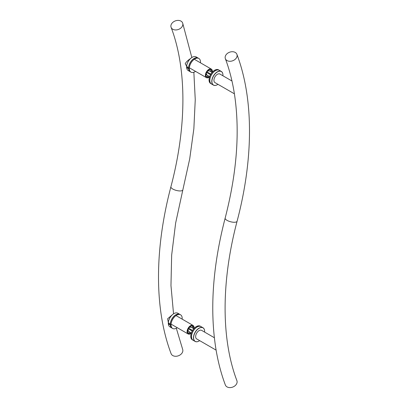 <?xml version="1.0" encoding="UTF-8"?>
<svg xmlns="http://www.w3.org/2000/svg" width="408" height="408" viewBox="0 0 408 408"><rect width="100%" height="100%" fill="white"/><g stroke="black" fill="none" stroke-linecap="round" stroke-linejoin="round"><path stroke-width="0.61" d="M237.094 221.223A6.166 2.157 14.7 0 1 235.487 222.181A6.166 2.157 14.7 0 1 227.016 220.346A6.166 2.157 14.7 0 1 225.16 218.096C212.859 265.501 209.717 308.754 215.735 347.866L216.036 349.697C218.142 362.284 221.248 374.049 225.354 384.994A6.166 4.549 -20.6 0 0 229.689 387.6A6.166 4.549 -20.6 0 0 235.487 385.341A6.166 4.549 -20.6 0 0 236.9 380.659C221.197 339.374 221.08 281.826 237.094 221.223C253.603 158.569 253.71 98.726 236.9 54.33A6.166 4.549 159.4 0 1 235.487 59.017A6.166 4.549 159.4 0 1 227.016 60.562A6.166 4.549 159.4 0 1 225.354 58.665A6.166 4.549 159.4 0 1 229.526 52.239A6.166 4.549 159.4 0 1 236.9 54.33M214.358 337.722L201.593 330.353A4.932 2.851 120 0 0 197.788 331.673A4.932 2.851 120 0 0 195.636 336.641A4.932 2.851 120 0 0 196.656 338.9L216.107 350.13M225.354 58.665C229.158 68.799 232.055 79.789 234.049 91.642L234.34 93.417C240.098 130.565 237.038 172.13 225.16 218.096M231.968 81.008L219.892 74.037A4.932 2.851 120 0 0 216.087 75.358A4.932 2.851 120 0 0 213.935 80.325A4.932 2.851 120 0 0 214.955 82.584L234.401 93.809M201.011 326.599A7.895 4.559 120 0 0 200.976 326.579A7.895 4.559 120 0 0 193.081 331.138A7.895 4.559 120 0 0 193.086 340.257A7.895 4.559 120 0 0 193.117 340.277M193.086 340.257L192.387 339.854A7.895 4.559 -60 0 1 192.387 330.735A7.895 4.559 -60 0 1 200.282 326.176L200.976 326.579M172.671 328.471L171.977 328.068A7.895 4.559 -60 0 1 171.681 319.484A7.895 4.559 -60 0 1 179.219 314.124A7.895 4.559 -60 0 1 179.872 314.395L180.566 314.798A7.895 4.559 120 0 0 179.918 314.527A7.895 4.559 120 0 0 172.38 319.887A7.895 4.559 120 0 0 172.671 328.471A7.895 4.559 120 0 0 177.235 327.685M182.167 319.138A7.895 4.559 120 0 0 180.566 314.798M187.649 330.822L191.357 332.964M192.214 331.041L188.312 328.787M188.659 328.185L192.566 330.434M193.8 328.731L190.092 326.594M199.675 340.644A7.798 4.503 -60 0 1 199.124 340.991A7.798 4.503 -60 0 1 193.611 337.809A7.798 4.503 -60 0 1 199.124 328.262A7.798 4.503 -60 0 1 204.638 331.444A7.798 4.503 -60 0 1 204.607 332.097M204.638 331.444L204.638 331.362A7.895 4.559 120 0 0 203 327.752A7.895 4.559 120 0 0 195.106 332.306A7.895 4.559 120 0 0 195.106 341.425A7.895 4.559 120 0 0 199.053 341.032A7.895 4.559 120 0 0 199.089 341.012M195.106 341.425L193.152 340.298A7.895 4.559 -60 0 1 191.52 336.682A7.895 4.559 -60 0 1 197.1 327.012A7.895 4.559 -60 0 1 201.047 326.619L203 327.752M197.064 327.032A7.798 4.503 120 0 0 197.028 327.053A7.798 4.503 120 0 0 191.52 336.6A7.798 4.503 120 0 0 191.52 336.641M170.024 324.273C169.59 325.054 169.101 324.768 168.56 323.427L168.8 322.937L170.024 324.273L169.835 324.732M173.864 313.635A7.798 4.503 120 0 0 173.828 313.655A7.798 4.503 120 0 0 168.315 323.207A7.798 4.503 120 0 0 168.315 323.243M171.906 328.027L169.952 326.9A7.895 4.559 -60 0 1 168.315 323.284A7.895 4.559 -60 0 1 173.9 313.614A7.895 4.559 -60 0 1 177.847 313.227L179.8 314.354A7.895 4.559 120 0 0 171.906 318.913A7.895 4.559 120 0 0 171.906 328.027A7.895 4.559 120 0 0 171.941 328.047M219.31 70.283A7.895 4.559 120 0 0 219.28 70.263A7.895 4.559 120 0 0 211.385 74.822A7.895 4.559 120 0 0 211.385 83.936A7.895 4.559 120 0 0 211.421 83.956M211.385 83.936L210.686 83.533A7.895 4.559 -60 0 1 210.686 74.419A7.895 4.559 -60 0 1 218.581 69.86L219.28 70.263M190.975 72.155L190.276 71.752A7.895 4.559 -60 0 1 189.985 63.169A7.895 4.559 -60 0 1 197.518 57.808A7.895 4.559 -60 0 1 198.171 58.079L198.869 58.482A7.895 4.559 120 0 0 198.217 58.211A7.895 4.559 120 0 0 190.679 63.572A7.895 4.559 120 0 0 190.975 72.155A7.895 4.559 120 0 0 195.534 71.369M200.471 62.822A7.895 4.559 120 0 0 198.869 58.482M205.948 74.506L209.656 76.643M210.513 74.72L206.611 72.471M206.963 71.864L210.865 74.118M212.099 72.415L208.391 70.273M217.974 84.323A7.798 4.503 -60 0 1 217.423 84.675A7.798 4.503 -60 0 1 211.91 81.493A7.798 4.503 -60 0 1 217.423 71.946A7.798 4.503 -60 0 1 222.936 75.128A7.798 4.503 -60 0 1 222.911 75.776M222.936 75.128L222.936 75.047A7.895 4.559 120 0 0 221.299 71.431A7.895 4.559 120 0 0 213.404 75.99A7.895 4.559 120 0 0 213.404 85.104A7.895 4.559 120 0 0 217.352 84.716A7.895 4.559 120 0 0 217.388 84.696M213.404 85.104L211.451 83.977A7.895 4.559 -60 0 1 209.819 80.366A7.895 4.559 -60 0 1 215.399 70.696A7.895 4.559 -60 0 1 219.346 70.303L221.299 71.431M215.363 70.717A7.798 4.503 120 0 0 215.332 70.737A7.798 4.503 120 0 0 209.819 80.284A7.798 4.503 120 0 0 209.819 80.325M188.328 67.957C187.889 68.733 187.399 68.452 186.859 67.111L187.099 66.621L188.328 67.957L188.134 68.416M192.163 57.319A7.798 4.503 120 0 0 192.127 57.339A7.798 4.503 120 0 0 186.614 66.886A7.798 4.503 120 0 0 186.614 66.927M190.204 71.711L188.251 70.584A7.895 4.559 -60 0 1 186.614 66.968A7.895 4.559 -60 0 1 192.199 57.298A7.895 4.559 -60 0 1 196.146 56.906L198.099 58.038A7.895 4.559 120 0 0 190.204 62.592A7.895 4.559 120 0 0 190.204 71.711A7.895 4.559 120 0 0 190.24 71.732M210.385 69.554A4.192 2.422 -60 0 1 210.793 71.058A4.192 2.422 -60 0 1 210.757 71.614M208.289 75.883A4.192 2.422 -60 0 1 206.321 76.587M206.795 74.557A2.066 1.193 -60 0 1 206.637 72.481M206.984 71.879A2.066 1.193 -60 0 1 208.86 70.982M211.803 72.216A4.192 2.422 120 0 0 211.844 71.66A4.192 2.422 120 0 0 210.972 69.743A4.192 2.422 120 0 0 207.743 70.864A4.192 2.422 120 0 0 205.912 75.087A4.192 2.422 120 0 0 206.779 77.005A4.192 2.422 120 0 0 209.34 76.49M192.081 325.87A4.192 2.422 -60 0 1 192.494 327.374A4.192 2.422 -60 0 1 192.459 327.93M189.99 332.204A4.192 2.422 -60 0 1 188.022 332.908M188.496 330.878A2.066 1.193 -60 0 1 188.338 328.802M188.685 328.195A2.066 1.193 -60 0 1 190.561 327.298M193.504 328.532A4.192 2.422 120 0 0 193.54 327.981A4.192 2.422 120 0 0 192.673 326.058A4.192 2.422 120 0 0 189.44 327.18A4.192 2.422 120 0 0 187.609 331.403A4.192 2.422 120 0 0 188.481 333.326A4.192 2.422 120 0 0 191.041 332.806M193.999 328.511A4.932 2.851 120 0 0 194.065 327.675A4.932 2.851 120 0 0 193.045 325.416A4.932 2.851 120 0 0 189.241 326.742A4.932 2.851 120 0 0 187.088 331.704A4.932 2.851 120 0 0 188.108 333.963A4.932 2.851 120 0 0 191.265 333.244M172.37 314.726L167.617 318.775L168.346 322.544M190.776 58.313L189.766 59.089C187.456 60.705 185.936 62.256 185.217 63.745L186.645 66.229M212.298 72.191A4.932 2.851 120 0 0 212.364 71.359A4.932 2.851 120 0 0 211.344 69.1A4.932 2.851 120 0 0 207.539 70.421A4.932 2.851 120 0 0 205.387 75.388A4.932 2.851 120 0 0 206.407 77.648A4.932 2.851 120 0 0 209.564 76.928M176.317 328.246L182.646 349.335A6.166 4.549 159.4 0 1 178.475 355.761A6.166 4.549 159.4 0 1 171.1 353.67C154.29 309.274 154.397 249.431 170.906 186.777C186.92 126.174 186.803 68.626 171.1 27.341A6.166 4.549 -20.6 0 0 172.768 29.238A6.166 4.549 -20.6 0 0 179.969 28.693A6.166 4.549 -20.6 0 0 182.646 23.006A6.166 4.549 -20.6 0 0 178.311 20.4A6.166 4.549 -20.6 0 0 172.513 22.659A6.166 4.549 -20.6 0 0 171.1 27.341M173.543 313.829L170.967 285.544L171.661 255.117L175.639 223.059L182.84 189.904A6.166 2.157 -165.3 0 1 178.995 190.898A6.166 2.157 -165.3 0 1 172.768 189.021A6.166 2.157 -165.3 0 1 170.906 186.777M193.815 328.715L190.113 326.573M191.352 332.984L187.644 330.847M212.114 72.394L208.411 70.258M209.651 76.668L205.948 74.531M171.074 324.13L188.108 333.963M176.006 315.583L193.045 325.416M189.373 67.81L206.407 77.648M194.305 59.262L211.344 69.1M182.646 23.006L191.831 57.518M182.84 189.904L189.7 158.926L193.856 128.749L195.254 99.736L193.856 72.257"/></g></svg>

